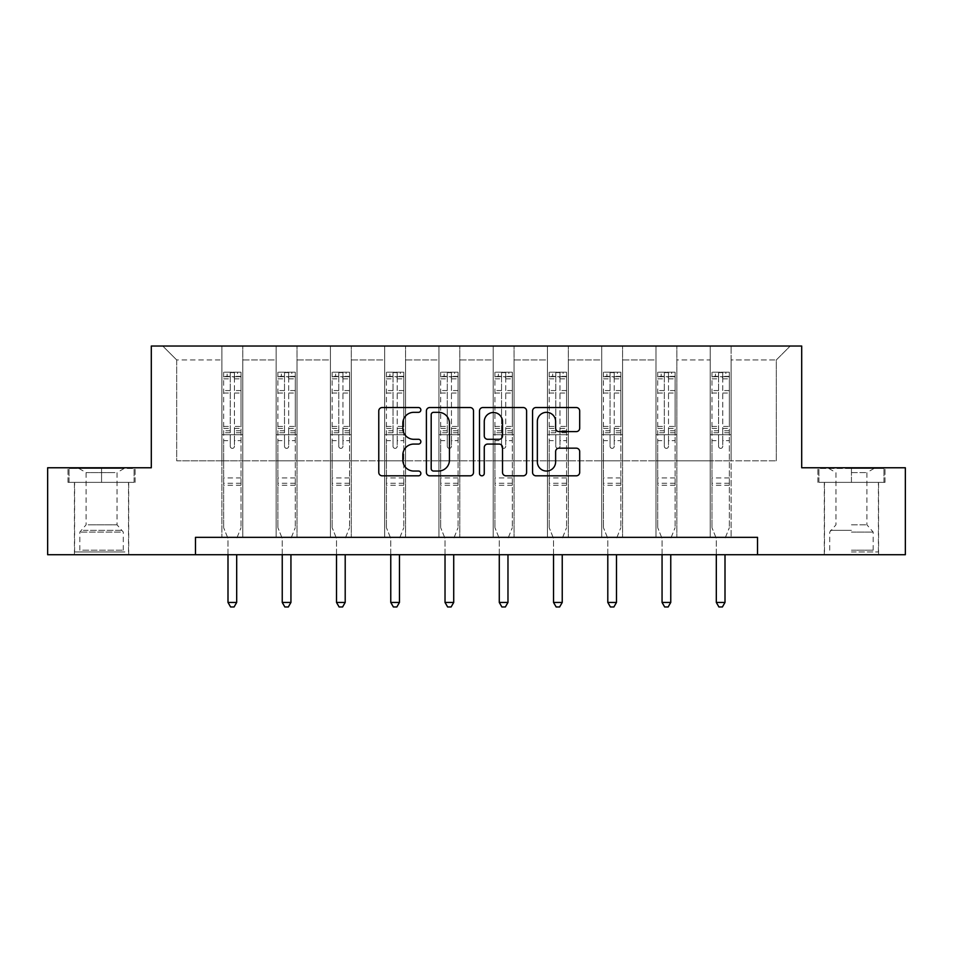 <?xml version="1.0" encoding="UTF-8"?>
<svg xmlns="http://www.w3.org/2000/svg" width="953" height="953" viewBox="0 0 953 953"><rect width="100%" height="100%" fill="white"/><g stroke="black" fill="none" stroke-linecap="round" stroke-linejoin="round"><path stroke-width="0.71" stroke-dasharray="4.76 3.57" d="M420.857 409.933A2.394 2.394 0 0 0 418.462 407.539L382.189 407.539A3.419 3.419 0 0 0 378.77 410.957L378.77 472.414A3.419 3.419 0 0 0 382.189 475.821L418.462 475.821A2.394 2.394 0 0 0 420.857 473.438A2.394 2.394 0 0 0 418.462 471.044L413.769 471.044A10.924 10.924 0 0 1 402.845 460.12L402.845 454.998A10.924 10.924 0 0 1 413.769 444.074L418.462 444.074A2.394 2.394 0 0 0 420.857 441.68A2.394 2.394 0 0 0 418.462 439.297L413.769 439.297A10.924 10.924 0 0 1 402.845 428.373L402.845 423.251A10.924 10.924 0 0 1 413.769 412.327L418.462 412.327A2.394 2.394 0 0 0 420.857 409.933M851.434 482.373L885.003 482.373L851.434 482.373L851.434 467.768L885.003 467.768L817.877 467.768L851.434 467.768L851.434 482.373L878.392 482.373L818.925 482.373L883.955 482.373L824.488 482.373L851.434 482.373L851.434 468.471L818.925 468.471L883.955 468.471L851.434 468.471L874.044 468.471L851.434 468.471L851.434 482.373M851.434 554.717L878.571 554.717L851.434 554.717M101.566 482.373L67.997 482.373L101.566 482.373L101.566 467.768L135.123 467.768L67.997 467.768L101.566 467.768L101.566 482.373L134.075 482.373L69.045 482.373L101.566 482.373L101.566 468.471L134.075 468.471L69.045 468.471L101.566 468.471L101.566 482.373M101.566 554.717L74.429 554.717L101.566 554.717M757.528 554.717L757.528 537.337L757.528 554.717L905.35 554.717L905.35 467.768L801.699 467.768L801.699 346.034L151.301 346.034L151.301 467.768L47.65 467.768L47.65 554.717L195.472 554.717L195.472 537.337L757.528 537.337L195.472 537.337L757.528 537.337L757.528 554.717L195.472 554.717L195.472 537.337L195.472 554.717M710.223 346.034L790.228 346.034L731.094 346.034L731.094 460.811L776.314 460.811L731.094 460.811L731.094 359.948L776.314 359.948L731.094 359.948L731.094 346.034L731.094 537.337L710.223 537.337L731.094 537.337L710.223 537.337L731.094 537.337L731.094 346.034L676.844 346.034L710.223 346.034L710.223 460.811L676.844 460.811L710.223 460.811L710.223 359.948L676.844 359.948L676.844 460.811L676.844 359.948L710.223 359.948L710.223 346.034L710.223 537.337L710.223 434.723L710.223 460.811L731.094 460.811L710.223 460.811L710.223 434.723L731.094 434.723L710.223 434.723L710.223 537.337L710.223 346.034M655.974 346.034L676.844 346.034L676.844 537.337L655.974 537.337L676.844 537.337L655.974 537.337L676.844 537.337L676.844 346.034L622.583 346.034L655.974 346.034L655.974 460.811L622.583 460.811L655.974 460.811L655.974 359.948L622.583 359.948L622.583 460.811L622.583 359.948L655.974 359.948L655.974 346.034L655.974 537.337L655.974 434.723L655.974 460.811L676.844 460.811L655.974 460.811L655.974 434.723L676.844 434.723L655.974 434.723L655.974 537.337L655.974 346.034M601.712 346.034L622.583 346.034L622.583 537.337L601.712 537.337L622.583 537.337L601.712 537.337L622.583 537.337L622.583 346.034L568.322 346.034L601.712 346.034L601.712 460.811L568.322 460.811L601.712 460.811L601.712 359.948L568.322 359.948L568.322 460.811L568.322 359.948L601.712 359.948L601.712 346.034L601.712 537.337L601.712 434.723L601.712 460.811L622.583 460.811L601.712 460.811L601.712 434.723L622.583 434.723L601.712 434.723L601.712 537.337L601.712 346.034M547.451 346.034L568.322 346.034L568.322 537.337L547.451 537.337L568.322 537.337L547.451 537.337L568.322 537.337L568.322 346.034L514.06 346.034L547.451 346.034L547.451 460.811L514.06 460.811L547.451 460.811L547.451 359.948L514.06 359.948L514.06 460.811L514.06 359.948L547.451 359.948L547.451 346.034L547.451 537.337L547.451 434.723L547.451 460.811L568.322 460.811L547.451 460.811L547.451 434.723L568.322 434.723L547.451 434.723L547.451 537.337L547.451 346.034M493.189 346.034L514.06 346.034L514.06 537.337L493.189 537.337L514.06 537.337L493.189 537.337L514.06 537.337L514.06 346.034L459.811 346.034L493.189 346.034L493.189 460.811L459.811 460.811L493.189 460.811L493.189 359.948L459.811 359.948L459.811 460.811L459.811 359.948L493.189 359.948L493.189 346.034L493.189 537.337L493.189 434.723L493.189 460.811L514.06 460.811L493.189 460.811L493.189 434.723L514.06 434.723L493.189 434.723L493.189 537.337L493.189 346.034M438.94 346.034L459.811 346.034L459.811 537.337L438.94 537.337L459.811 537.337L438.94 537.337L459.811 537.337L459.811 346.034L405.549 346.034L438.94 346.034L438.94 460.811L405.549 460.811L438.94 460.811L438.94 359.948L405.549 359.948L405.549 460.811L405.549 359.948L438.94 359.948L438.94 346.034L438.94 537.337L438.94 434.723L438.94 460.811L459.811 460.811L438.94 460.811L438.94 434.723L459.811 434.723L438.94 434.723L438.94 537.337L438.94 346.034M384.678 346.034L405.549 346.034L405.549 537.337L384.678 537.337L405.549 537.337L384.678 537.337L405.549 537.337L405.549 346.034L351.288 346.034L384.678 346.034L384.678 460.811L351.288 460.811L384.678 460.811L384.678 359.948L351.288 359.948L351.288 460.811L351.288 359.948L384.678 359.948L384.678 346.034L384.678 537.337L384.678 434.723L384.678 460.811L405.549 460.811L384.678 460.811L384.678 434.723L405.549 434.723L384.678 434.723L384.678 537.337L384.678 346.034M330.417 346.034L351.288 346.034L351.288 537.337L330.417 537.337L351.288 537.337L330.417 537.337L351.288 537.337L351.288 346.034L297.026 346.034L330.417 346.034L330.417 460.811L297.026 460.811L330.417 460.811L330.417 359.948L297.026 359.948L297.026 460.811L297.026 359.948L330.417 359.948L330.417 346.034L330.417 537.337L330.417 434.723L330.417 460.811L351.288 460.811L330.417 460.811L330.417 434.723L351.288 434.723L330.417 434.723L330.417 537.337L330.417 346.034M276.156 346.034L297.026 346.034L297.026 537.337L276.156 537.337L297.026 537.337L276.156 537.337L297.026 537.337L297.026 346.034L242.777 346.034L276.156 346.034L276.156 460.811L242.777 460.811L276.156 460.811L276.156 359.948L242.777 359.948L242.777 460.811L242.777 359.948L276.156 359.948L276.156 346.034L276.156 537.337L276.156 434.723L276.156 460.811L297.026 460.811L276.156 460.811L276.156 434.723L297.026 434.723L276.156 434.723L276.156 537.337L276.156 346.034M221.906 346.034L242.777 346.034L242.777 537.337L221.906 537.337L242.777 537.337L221.906 537.337L242.777 537.337L242.777 346.034L162.772 346.034L221.906 346.034L221.906 460.811L176.686 460.811L176.686 359.948L221.906 359.948L176.686 359.948L162.772 346.034L176.686 359.948L176.686 460.811L221.906 460.811L221.906 346.034L221.906 537.337L221.906 346.034M776.314 460.811L776.314 359.948L790.228 346.034L776.314 359.948L776.314 460.811M221.906 460.811L242.777 460.811L242.777 434.723L242.777 537.337L242.777 434.723L242.777 460.811L221.906 460.811L221.906 434.723L242.777 434.723L221.906 434.723L221.906 537.337L221.906 460.811M221.906 434.723L242.777 434.723L221.906 434.723M276.156 434.723L297.026 434.723L276.156 434.723M330.417 434.723L351.288 434.723L330.417 434.723M384.678 434.723L405.549 434.723L384.678 434.723M438.94 434.723L459.811 434.723L438.94 434.723M493.189 434.723L514.06 434.723L493.189 434.723M547.451 434.723L568.322 434.723L547.451 434.723M601.712 434.723L622.583 434.723L601.712 434.723M655.974 434.723L676.844 434.723L655.974 434.723M710.223 434.723L731.094 434.723L710.223 434.723M67.997 482.373L67.997 467.768L67.997 482.373M135.123 482.373L135.123 467.768L135.123 482.373M885.003 482.373L885.003 467.768L885.003 482.373M817.877 482.373L817.877 467.768L817.877 482.373M473.51 472.414L473.51 410.957A3.419 3.419 0 0 0 470.103 407.539L429.815 407.539A3.419 3.419 0 0 0 426.396 410.957L426.396 472.414A3.419 3.419 0 0 0 429.815 475.821L470.103 475.821A3.419 3.419 0 0 0 473.51 472.414M433.567 412.327A2.394 2.394 0 0 0 431.185 414.71L431.185 468.65A2.394 2.394 0 0 0 433.567 471.044L438.523 471.044A10.924 10.924 0 0 0 449.447 460.12L449.447 423.251A10.924 10.924 0 0 0 438.523 412.327L433.567 412.327M482.897 407.539L523.185 407.539A3.419 3.419 0 0 1 526.604 410.957L526.604 472.414A3.419 3.419 0 0 1 523.185 475.821L505.948 475.821A3.419 3.419 0 0 1 502.529 472.414L502.529 447.493A3.419 3.419 0 0 0 499.122 444.074L487.686 444.074A3.419 3.419 0 0 0 484.267 447.493L484.267 473.438A2.394 2.394 0 0 1 481.873 475.821A2.394 2.394 0 0 1 479.49 473.438L479.49 410.957A3.419 3.419 0 0 1 482.897 407.539M502.529 421.631A9.137 9.137 0 0 0 493.404 412.494A9.137 9.137 0 0 0 484.267 421.631L484.267 435.878A3.419 3.419 0 0 0 487.686 439.297L499.122 439.297A3.419 3.419 0 0 0 502.529 435.878L502.529 421.631M559.03 431.614L576.279 431.614A3.419 3.419 0 0 0 579.686 428.195L579.686 410.957A3.419 3.419 0 0 0 576.279 407.539L535.991 407.539A3.419 3.419 0 0 0 532.572 410.957L532.572 472.414A3.419 3.419 0 0 0 535.991 475.821L576.279 475.821A3.419 3.419 0 0 0 579.686 472.414L579.686 451.579A3.419 3.419 0 0 0 576.279 448.172L559.03 448.172A3.419 3.419 0 0 0 555.623 451.579L555.623 461.907A9.137 9.137 0 0 1 546.486 471.044A9.137 9.137 0 0 1 537.349 461.907L537.349 421.452A9.137 9.137 0 0 1 546.486 412.327A9.137 9.137 0 0 1 555.623 421.452L555.623 428.195A3.419 3.419 0 0 0 559.03 431.614M230.245 446.278A2.085 2.085 0 0 0 232.341 448.363A2.085 2.085 0 0 1 230.245 446.278L230.245 440.631L230.245 446.278M240.942 372.194L237.559 372.194L237.559 376.709L241.038 376.721L241.038 372.194L223.645 372.194L223.645 527.664L223.645 440.631L230.245 440.631L230.245 430.792L223.645 430.792M223.645 372.194L223.645 440.631L230.245 440.631L230.245 377.626L234.426 377.626L234.426 426.432L241.038 426.432L241.038 527.664L241.038 440.631L234.426 440.631L234.426 446.278A2.085 2.085 0 0 1 232.341 448.363A2.085 2.085 0 0 0 234.426 446.278L234.426 426.432M241.038 376.721L241.038 426.432M241.038 372.194L241.038 440.631L234.426 440.631L234.426 372.623L230.245 372.623L230.245 430.792M237.559 372.194L223.729 372.194M237.559 376.709L227.124 376.709L227.124 372.194M223.645 376.721L240.942 376.709M223.729 376.709L227.124 376.709M236.94 537.837L241.038 527.664L236.94 537.837A3.478 3.478 0 0 0 236.689 539.136A3.478 3.478 0 0 1 236.94 537.837M227.993 554.717L227.993 539.136A3.478 3.478 0 0 0 227.743 537.837L223.645 527.664L227.743 537.837A3.478 3.478 0 0 1 227.993 539.136L227.993 602.439L236.689 602.439L236.689 554.717M241.038 485.232L223.645 485.232M227.993 602.439L230.602 606.966L234.081 606.966L236.689 602.439M230.245 377.626L230.245 372.623M234.426 377.626L234.426 372.623M121.889 551.942L78.086 551.942L121.889 551.942M82.732 550.203L123.294 550.203L82.732 550.203M121.138 468.471L78.956 468.471L121.138 468.471M114.968 472.581L86.08 472.581L114.968 472.581M88.152 524.805L117.04 524.805L88.152 524.805M124.903 551.942L74.608 551.942L124.903 551.942M124.903 482.373L74.608 482.373L124.903 482.373M69.045 482.373L69.045 468.471L69.045 482.373M134.075 482.373L134.075 468.471L134.075 482.373M851.434 551.942L878.392 551.942L851.434 551.942M851.434 550.203L873.174 550.203L851.434 550.203M851.434 472.581L866.92 472.581L851.434 472.581M851.434 524.805L866.92 524.805L851.434 524.805M883.955 482.373L883.955 468.471L883.955 482.373M818.925 482.373L818.925 468.471L818.925 482.373M284.506 446.278A2.085 2.085 0 0 0 286.591 448.363A2.085 2.085 0 0 1 284.506 446.278L284.506 440.631L284.506 446.278M295.204 372.194L291.809 372.194L291.809 376.709L295.287 376.721L295.287 372.194L277.895 372.194L277.895 527.664L277.895 440.631L284.506 440.631L284.506 430.792L277.895 430.792M277.895 372.194L277.895 440.631L284.506 440.631L284.506 377.626L288.688 377.626L288.688 426.432L295.287 426.432L295.287 527.664L295.287 440.631L288.688 440.631L288.688 446.278A2.085 2.085 0 0 1 286.591 448.363A2.085 2.085 0 0 0 288.688 446.278L288.688 426.432M295.287 376.721L295.287 426.432M295.287 372.194L295.287 440.631L288.688 440.631L288.688 372.623L284.506 372.623L284.506 430.792M291.809 372.194L277.99 372.194M291.809 376.709L281.373 376.709L281.373 372.194M277.895 376.721L295.204 376.709M277.99 376.709L281.373 376.709M291.189 537.837L295.287 527.664L291.189 537.837A3.478 3.478 0 0 0 290.939 539.136A3.478 3.478 0 0 1 291.189 537.837M282.243 554.717L282.243 539.136A3.478 3.478 0 0 0 281.993 537.837L277.895 527.664L281.993 537.837A3.478 3.478 0 0 1 282.243 539.136L282.243 602.439L290.939 602.439L290.939 554.717M295.287 485.232L277.895 485.232M282.243 602.439L284.852 606.966L288.33 606.966L290.939 602.439M284.506 377.626L284.506 372.623M288.688 377.626L288.688 372.623M338.768 446.278A2.085 2.085 0 0 0 340.852 448.363A2.085 2.085 0 0 1 338.768 446.278L338.768 440.631L338.768 446.278M349.465 372.194L346.07 372.194L346.07 376.709L349.548 376.721L349.548 372.194L332.156 372.194L332.156 527.664L332.156 440.631L338.768 440.631L338.768 430.792L332.156 430.792M332.156 372.194L332.156 440.631L338.768 440.631L338.768 377.626L342.937 377.626L342.937 426.432L349.548 426.432L349.548 527.664L349.548 440.631L342.937 440.631L342.937 446.278A2.085 2.085 0 0 1 340.852 448.363A2.085 2.085 0 0 0 342.937 446.278L342.937 426.432M349.548 376.721L349.548 426.432M349.548 372.194L349.548 440.631L342.937 440.631L342.937 372.623L338.768 372.623L338.768 430.792M346.07 372.194L332.252 372.194M346.07 376.709L335.635 376.709L335.635 372.194M332.156 376.721L349.465 376.709M332.252 376.709L335.635 376.709M345.451 537.837L349.548 527.664L345.451 537.837A3.478 3.478 0 0 0 345.2 539.136A3.478 3.478 0 0 1 345.451 537.837M336.504 554.717L336.504 539.136A3.478 3.478 0 0 0 336.254 537.837L332.156 527.664L336.254 537.837A3.478 3.478 0 0 1 336.504 539.136L336.504 602.439L345.2 602.439L345.2 554.717M349.548 485.232L332.156 485.232M336.504 602.439L339.113 606.966L342.592 606.966L345.2 602.439M338.768 377.626L338.768 372.623M342.937 377.626L342.937 372.623M393.029 446.278A2.085 2.085 0 0 0 395.114 448.363A2.085 2.085 0 0 1 393.029 446.278L393.029 440.631L393.029 446.278M403.727 372.194L400.331 372.194L400.331 376.709L403.81 376.721L403.81 372.194L386.418 372.194L386.418 527.664L386.418 440.631L393.029 440.631L393.029 430.792L386.418 430.792M386.418 372.194L386.418 440.631L393.029 440.631L393.029 377.626L397.198 377.626L397.198 426.432L403.81 426.432L403.81 527.664L403.81 440.631L397.198 440.631L397.198 446.278A2.085 2.085 0 0 1 395.114 448.363A2.085 2.085 0 0 0 397.198 446.278L397.198 426.432M403.81 376.721L403.81 426.432M403.81 372.194L403.81 440.631L397.198 440.631L397.198 372.623L393.029 372.623L393.029 430.792M400.331 372.194L386.501 372.194M400.331 376.709L389.896 376.709L389.896 372.194M386.418 376.721L403.727 376.709M386.501 376.709L389.896 376.709M399.712 537.837L403.81 527.664L399.712 537.837A3.478 3.478 0 0 0 399.462 539.136A3.478 3.478 0 0 1 399.712 537.837M390.766 554.717L390.766 539.136A3.478 3.478 0 0 0 390.516 537.837L386.418 527.664L390.516 537.837A3.478 3.478 0 0 1 390.766 539.136L390.766 602.439L399.462 602.439L399.462 554.717M403.81 485.232L386.418 485.232M390.766 602.439L393.375 606.966L396.853 606.966L399.462 602.439M393.029 377.626L393.029 372.623M397.198 377.626L397.198 372.623M447.279 446.278A2.085 2.085 0 0 0 449.375 448.363A2.085 2.085 0 0 1 447.279 446.278L447.279 440.631L447.279 446.278M457.976 372.194L454.593 372.194L454.593 376.709L458.071 376.721L458.071 372.194L440.679 372.194L440.679 527.664L440.679 440.631L447.279 440.631L447.279 430.792L440.679 430.792M440.679 372.194L440.679 440.631L447.279 440.631L447.279 377.626L451.46 377.626L451.46 426.432L458.071 426.432L458.071 527.664L458.071 440.631L451.46 440.631L451.46 446.278A2.085 2.085 0 0 1 449.375 448.363A2.085 2.085 0 0 0 451.46 446.278L451.46 426.432M458.071 376.721L458.071 426.432M458.071 372.194L458.071 440.631L451.46 440.631L451.46 372.623L447.279 372.623L447.279 430.792M454.593 372.194L440.762 372.194M454.593 376.709L444.158 376.709L444.158 372.194M440.679 376.721L457.976 376.709M440.762 376.709L444.158 376.709M453.973 537.837L458.071 527.664L453.973 537.837A3.478 3.478 0 0 0 453.723 539.136A3.478 3.478 0 0 1 453.973 537.837M445.027 554.717L445.027 539.136A3.478 3.478 0 0 0 444.777 537.837L440.679 527.664L444.777 537.837A3.478 3.478 0 0 1 445.027 539.136L445.027 602.439L453.723 602.439L453.723 554.717M458.071 485.232L440.679 485.232M445.027 602.439L447.636 606.966L451.114 606.966L453.723 602.439M447.279 377.626L447.279 372.623M451.46 377.626L451.46 372.623M501.54 446.278A2.085 2.085 0 0 0 503.625 448.363A2.085 2.085 0 0 1 501.54 446.278L501.54 440.631L501.54 446.278M512.237 372.194L508.842 372.194L508.842 376.709L512.321 376.721L512.321 372.194L494.929 372.194L494.929 527.664L494.929 440.631L501.54 440.631L501.54 430.792L494.929 430.792M494.929 372.194L494.929 440.631L501.54 440.631L501.54 377.626L505.721 377.626L505.721 426.432L512.321 426.432L512.321 527.664L512.321 440.631L505.721 440.631L505.721 446.278A2.085 2.085 0 0 1 503.625 448.363A2.085 2.085 0 0 0 505.721 446.278L505.721 426.432M512.321 376.721L512.321 426.432M512.321 372.194L512.321 440.631L505.721 440.631L505.721 372.623L501.54 372.623L501.54 430.792M508.842 372.194L495.024 372.194M508.842 376.709L498.407 376.709L498.407 372.194M494.929 376.721L512.237 376.709M495.024 376.709L498.407 376.709M508.223 537.837L512.321 527.664L508.223 537.837A3.478 3.478 0 0 0 507.973 539.136A3.478 3.478 0 0 1 508.223 537.837M499.277 554.717L499.277 539.136A3.478 3.478 0 0 0 499.027 537.837L494.929 527.664L499.027 537.837A3.478 3.478 0 0 1 499.277 539.136L499.277 602.439L507.973 602.439L507.973 554.717M512.321 485.232L494.929 485.232M499.277 602.439L501.886 606.966L505.364 606.966L507.973 602.439M501.54 377.626L501.54 372.623M505.721 377.626L505.721 372.623M555.802 446.278A2.085 2.085 0 0 0 557.886 448.363A2.085 2.085 0 0 1 555.802 446.278L555.802 440.631L555.802 446.278M566.499 372.194L563.104 372.194L563.104 376.709L566.582 376.721L566.582 372.194L549.19 372.194L549.19 527.664L549.19 440.631L555.802 440.631L555.802 430.792L549.19 430.792M549.19 372.194L549.19 440.631L555.802 440.631L555.802 377.626L559.971 377.626L559.971 426.432L566.582 426.432L566.582 527.664L566.582 440.631L559.971 440.631L559.971 446.278A2.085 2.085 0 0 1 557.886 448.363A2.085 2.085 0 0 0 559.971 446.278L559.971 426.432M566.582 376.721L566.582 426.432M566.582 372.194L566.582 440.631L559.971 440.631L559.971 372.623L555.802 372.623L555.802 430.792M563.104 372.194L549.273 372.194M563.104 376.709L552.669 376.709L552.669 372.194M549.19 376.721L566.499 376.709M549.273 376.709L552.669 376.709M562.484 537.837L566.582 527.664L562.484 537.837A3.478 3.478 0 0 0 562.234 539.136A3.478 3.478 0 0 1 562.484 537.837M553.538 554.717L553.538 539.136A3.478 3.478 0 0 0 553.288 537.837L549.19 527.664L553.288 537.837A3.478 3.478 0 0 1 553.538 539.136L553.538 602.439L562.234 602.439L562.234 554.717M566.582 485.232L549.19 485.232M553.538 602.439L556.147 606.966L559.625 606.966L562.234 602.439M555.802 377.626L555.802 372.623M559.971 377.626L559.971 372.623M610.063 446.278A2.085 2.085 0 0 0 612.148 448.363A2.085 2.085 0 0 1 610.063 446.278L610.063 440.631L610.063 446.278M620.748 372.194L617.365 372.194L617.365 376.709L620.844 376.721L620.844 372.194L603.452 372.194L603.452 527.664L603.452 440.631L610.063 440.631L610.063 430.792L603.452 430.792M603.452 372.194L603.452 440.631L610.063 440.631L610.063 377.626L614.232 377.626L614.232 426.432L620.844 426.432L620.844 527.664L620.844 440.631L614.232 440.631L614.232 446.278A2.085 2.085 0 0 1 612.148 448.363A2.085 2.085 0 0 0 614.232 446.278L614.232 426.432M620.844 376.721L620.844 426.432M620.844 372.194L620.844 440.631L614.232 440.631L614.232 372.623L610.063 372.623L610.063 430.792M617.365 372.194L603.535 372.194M617.365 376.709L606.93 376.709L606.93 372.194M603.452 376.721L620.748 376.709M603.535 376.709L606.93 376.709M616.746 537.837L620.844 527.664L616.746 537.837A3.478 3.478 0 0 0 616.496 539.136A3.478 3.478 0 0 1 616.746 537.837M607.8 554.717L607.8 539.136A3.478 3.478 0 0 0 607.549 537.837L603.452 527.664L607.549 537.837A3.478 3.478 0 0 1 607.8 539.136L607.8 602.439L616.496 602.439L616.496 554.717M620.844 485.232L603.452 485.232M607.8 602.439L610.408 606.966L613.887 606.966L616.496 602.439M610.063 377.626L610.063 372.623M614.232 377.626L614.232 372.623M664.312 446.278A2.085 2.085 0 0 0 666.409 448.363A2.085 2.085 0 0 1 664.312 446.278L664.312 440.631L664.312 446.278M675.01 372.194L671.627 372.194L671.627 376.709L675.105 376.721L675.105 372.194L657.713 372.194L657.713 527.664L657.713 440.631L664.312 440.631L664.312 430.792L657.713 430.792M657.713 372.194L657.713 440.631L664.312 440.631L664.312 377.626L668.494 377.626L668.494 426.432L675.105 426.432L675.105 527.664L675.105 440.631L668.494 440.631L668.494 446.278A2.085 2.085 0 0 1 666.409 448.363A2.085 2.085 0 0 0 668.494 446.278L668.494 426.432M675.105 376.721L675.105 426.432M675.105 372.194L675.105 440.631L668.494 440.631L668.494 372.623L664.312 372.623L664.312 430.792M671.627 372.194L657.796 372.194M671.627 376.709L661.191 376.709L661.191 372.194M657.713 376.721L675.01 376.709M657.796 376.709L661.191 376.709M671.007 537.837L675.105 527.664L671.007 537.837A3.478 3.478 0 0 0 670.757 539.136A3.478 3.478 0 0 1 671.007 537.837M662.061 554.717L662.061 539.136A3.478 3.478 0 0 0 661.811 537.837L657.713 527.664L661.811 537.837A3.478 3.478 0 0 1 662.061 539.136L662.061 602.439L670.757 602.439L670.757 554.717M675.105 485.232L657.713 485.232M662.061 602.439L664.67 606.966L668.148 606.966L670.757 602.439M664.312 377.626L664.312 372.623M668.494 377.626L668.494 372.623M718.574 446.278A2.085 2.085 0 0 0 720.659 448.363A2.085 2.085 0 0 1 718.574 446.278L718.574 440.631L718.574 446.278M729.271 372.194L725.876 372.194L725.876 376.709L729.355 376.721L729.355 372.194L711.962 372.194L711.962 527.664L711.962 440.631L718.574 440.631L718.574 430.792L711.962 430.792M711.962 372.194L711.962 440.631L718.574 440.631L718.574 377.626L722.755 377.626L722.755 426.432L729.355 426.432L729.355 527.664L729.355 440.631L722.755 440.631L722.755 446.278A2.085 2.085 0 0 1 720.659 448.363A2.085 2.085 0 0 0 722.755 446.278L722.755 426.432M729.355 376.721L729.355 426.432M729.355 372.194L729.355 440.631L722.755 440.631L722.755 372.623L718.574 372.623L718.574 430.792M725.876 372.194L712.058 372.194M725.876 376.709L715.441 376.709L715.441 372.194M711.962 376.721L729.271 376.709M712.058 376.709L715.441 376.709M725.257 537.837L729.355 527.664L725.257 537.837A3.478 3.478 0 0 0 725.007 539.136A3.478 3.478 0 0 1 725.257 537.837M716.311 554.717L716.311 539.136A3.478 3.478 0 0 0 716.06 537.837L711.962 527.664L716.06 537.837A3.478 3.478 0 0 1 716.311 539.136L716.311 602.439L725.007 602.439L725.007 554.717M729.355 485.232L711.962 485.232M716.311 602.439L718.919 606.966L722.398 606.966L725.007 602.439M718.574 377.626L718.574 372.623M722.755 377.626L722.755 372.623M230.245 390.563L223.645 390.563M223.645 393.041L230.245 393.041M223.645 426.432L230.245 426.432M241.038 477.929L223.645 477.929M230.245 432.757L223.645 432.757M241.038 432.757L234.426 432.757M223.645 428.409L230.245 428.409M234.426 428.409L241.038 428.409M241.038 430.792L234.426 430.792M241.038 390.563L234.426 390.563M234.426 393.041L241.038 393.041M230.245 376.352L223.645 376.352M223.645 378.829L230.245 378.829M241.038 376.352L234.426 376.352M234.426 378.829L241.038 378.829M241.038 483.266L223.645 483.266M120.388 532.084L79.826 532.084L120.388 532.084M83.352 530.356L122.592 530.356L83.352 530.356M851.434 532.084L873.174 532.084L851.434 532.084M851.434 530.356L830.408 530.356L851.434 530.356M284.506 390.563L277.895 390.563M277.895 393.041L284.506 393.041M277.895 426.432L284.506 426.432M295.287 477.929L277.895 477.929M284.506 432.757L277.895 432.757M295.287 432.757L288.688 432.757M277.895 428.409L284.506 428.409M288.688 428.409L295.287 428.409M295.287 430.792L288.688 430.792M295.287 390.563L288.688 390.563M288.688 393.041L295.287 393.041M284.506 376.352L277.895 376.352M277.895 378.829L284.506 378.829M295.287 376.352L288.688 376.352M288.688 378.829L295.287 378.829M295.287 483.266L277.895 483.266M338.768 390.563L332.156 390.563M332.156 393.041L338.768 393.041M332.156 426.432L338.768 426.432M349.548 477.929L332.156 477.929M338.768 432.757L332.156 432.757M349.548 432.757L342.937 432.757M332.156 428.409L338.768 428.409M342.937 428.409L349.548 428.409M349.548 430.792L342.937 430.792M349.548 390.563L342.937 390.563M342.937 393.041L349.548 393.041M338.768 376.352L332.156 376.352M332.156 378.829L338.768 378.829M349.548 376.352L342.937 376.352M342.937 378.829L349.548 378.829M349.548 483.266L332.156 483.266M393.029 390.563L386.418 390.563M386.418 393.041L393.029 393.041M386.418 426.432L393.029 426.432M403.81 477.929L386.418 477.929M393.029 432.757L386.418 432.757M403.81 432.757L397.198 432.757M386.418 428.409L393.029 428.409M397.198 428.409L403.81 428.409M403.81 430.792L397.198 430.792M403.81 390.563L397.198 390.563M397.198 393.041L403.81 393.041M393.029 376.352L386.418 376.352M386.418 378.829L393.029 378.829M403.81 376.352L397.198 376.352M397.198 378.829L403.81 378.829M403.81 483.266L386.418 483.266M447.279 390.563L440.679 390.563M440.679 393.041L447.279 393.041M440.679 426.432L447.279 426.432M458.071 477.929L440.679 477.929M447.279 432.757L440.679 432.757M458.071 432.757L451.46 432.757M440.679 428.409L447.279 428.409M451.46 428.409L458.071 428.409M458.071 430.792L451.46 430.792M458.071 390.563L451.46 390.563M451.46 393.041L458.071 393.041M447.279 376.352L440.679 376.352M440.679 378.829L447.279 378.829M458.071 376.352L451.46 376.352M451.46 378.829L458.071 378.829M458.071 483.266L440.679 483.266M501.54 390.563L494.929 390.563M494.929 393.041L501.54 393.041M494.929 426.432L501.54 426.432M512.321 477.929L494.929 477.929M501.54 432.757L494.929 432.757M512.321 432.757L505.721 432.757M494.929 428.409L501.54 428.409M505.721 428.409L512.321 428.409M512.321 430.792L505.721 430.792M512.321 390.563L505.721 390.563M505.721 393.041L512.321 393.041M501.54 376.352L494.929 376.352M494.929 378.829L501.54 378.829M512.321 376.352L505.721 376.352M505.721 378.829L512.321 378.829M512.321 483.266L494.929 483.266M555.802 390.563L549.19 390.563M549.19 393.041L555.802 393.041M549.19 426.432L555.802 426.432M566.582 477.929L549.19 477.929M555.802 432.757L549.19 432.757M566.582 432.757L559.971 432.757M549.19 428.409L555.802 428.409M559.971 428.409L566.582 428.409M566.582 430.792L559.971 430.792M566.582 390.563L559.971 390.563M559.971 393.041L566.582 393.041M555.802 376.352L549.19 376.352M549.19 378.829L555.802 378.829M566.582 376.352L559.971 376.352M559.971 378.829L566.582 378.829M566.582 483.266L549.19 483.266M610.063 390.563L603.452 390.563M603.452 393.041L610.063 393.041M603.452 426.432L610.063 426.432M620.844 477.929L603.452 477.929M610.063 432.757L603.452 432.757M620.844 432.757L614.232 432.757M603.452 428.409L610.063 428.409M614.232 428.409L620.844 428.409M620.844 430.792L614.232 430.792M620.844 390.563L614.232 390.563M614.232 393.041L620.844 393.041M610.063 376.352L603.452 376.352M603.452 378.829L610.063 378.829M620.844 376.352L614.232 376.352M614.232 378.829L620.844 378.829M620.844 483.266L603.452 483.266M664.312 390.563L657.713 390.563M657.713 393.041L664.312 393.041M657.713 426.432L664.312 426.432M675.105 477.929L657.713 477.929M664.312 432.757L657.713 432.757M675.105 432.757L668.494 432.757M657.713 428.409L664.312 428.409M668.494 428.409L675.105 428.409M675.105 430.792L668.494 430.792M675.105 390.563L668.494 390.563M668.494 393.041L675.105 393.041M664.312 376.352L657.713 376.352M657.713 378.829L664.312 378.829M675.105 376.352L668.494 376.352M668.494 378.829L675.105 378.829M675.105 483.266L657.713 483.266M718.574 390.563L711.962 390.563M711.962 393.041L718.574 393.041M711.962 426.432L718.574 426.432M729.355 477.929L711.962 477.929M718.574 432.757L711.962 432.757M729.355 432.757L722.755 432.757M711.962 428.409L718.574 428.409M722.755 428.409L729.355 428.409M729.355 430.792L722.755 430.792M729.355 390.563L722.755 390.563M722.755 393.041L729.355 393.041M718.574 376.352L711.962 376.352M711.962 378.829L718.574 378.829M729.355 376.352L722.755 376.352M722.755 378.829L729.355 378.829M729.355 483.266L711.962 483.266M824.309 554.717L824.309 482.373M74.429 554.717L74.429 482.373M128.691 554.717L128.691 482.373M878.571 554.717L878.571 482.373M124.164 468.471L117.04 472.581L117.04 524.805L123.294 532.084L123.294 550.203L125.034 551.942M74.608 551.942L74.608 482.373M128.512 551.942L128.512 482.373M78.956 468.471L86.08 472.581L86.08 524.805L79.826 532.084L79.826 550.203L78.086 551.942M828.836 468.471L835.96 472.581L835.96 524.805L829.706 532.084L829.706 550.203L827.966 551.942M878.392 551.942L878.392 482.373M824.488 551.942L824.488 482.373M874.044 468.471L866.92 472.581L866.92 524.805L873.174 532.084L873.174 550.203L874.914 551.942"/><path stroke-width="1.43" d="M420.857 409.933A2.394 2.394 0 0 0 418.462 407.539L382.189 407.539A3.419 3.419 0 0 0 378.77 410.957L378.77 472.414A3.419 3.419 0 0 0 382.189 475.821L418.462 475.821A2.394 2.394 0 0 0 420.857 473.438A2.394 2.394 0 0 0 418.462 471.044L413.769 471.044A10.924 10.924 0 0 1 402.845 460.12L402.845 454.998A10.924 10.924 0 0 1 413.769 444.074L418.462 444.074A2.394 2.394 0 0 0 420.857 441.68A2.394 2.394 0 0 0 418.462 439.297L413.769 439.297A10.924 10.924 0 0 1 402.845 428.373L402.845 423.251A10.924 10.924 0 0 1 413.769 412.327L418.462 412.327A2.394 2.394 0 0 0 420.857 409.933M576.279 431.614A3.419 3.419 0 0 0 579.686 428.195L579.686 410.957A3.419 3.419 0 0 0 576.279 407.539L535.991 407.539A3.419 3.419 0 0 0 532.572 410.957L532.572 472.414A3.419 3.419 0 0 0 535.991 475.821L576.279 475.821A3.419 3.419 0 0 0 579.686 472.414L579.686 451.579A3.419 3.419 0 0 0 576.279 448.172L559.03 448.172A3.419 3.419 0 0 0 555.623 451.579L555.623 461.907A9.137 9.137 0 0 1 546.486 471.044A9.137 9.137 0 0 1 537.349 461.907L537.349 421.452A9.137 9.137 0 0 1 546.486 412.327A9.137 9.137 0 0 1 555.623 421.452L555.623 428.195A3.419 3.419 0 0 0 559.03 431.614L576.279 431.614M195.472 554.717L47.65 554.717L47.65 467.768L151.301 467.768L151.301 346.034L801.699 346.034L801.699 467.768L905.35 467.768L905.35 554.717L757.528 554.717L757.528 537.337L195.472 537.337L195.472 554.717L757.528 554.717M473.51 410.957A3.419 3.419 0 0 0 470.103 407.539L429.815 407.539A3.419 3.419 0 0 0 426.396 410.957L426.396 472.414A3.419 3.419 0 0 0 429.815 475.821L470.103 475.821A3.419 3.419 0 0 0 473.51 472.414L473.51 410.957M482.897 407.539L523.185 407.539A3.419 3.419 0 0 1 526.604 410.957L526.604 472.414A3.419 3.419 0 0 1 523.185 475.821L505.948 475.821A3.419 3.419 0 0 1 502.529 472.414L502.529 447.493A3.419 3.419 0 0 0 499.122 444.074L487.686 444.074A3.419 3.419 0 0 0 484.267 447.493L484.267 473.438A2.394 2.394 0 0 1 481.873 475.821A2.394 2.394 0 0 1 479.49 473.438L479.49 410.957A3.419 3.419 0 0 1 482.897 407.539M433.567 412.327A2.394 2.394 0 0 0 431.185 414.71L431.185 468.65A2.394 2.394 0 0 0 433.567 471.044L438.523 471.044A10.924 10.924 0 0 0 449.447 460.12L449.447 423.251A10.924 10.924 0 0 0 438.523 412.327L433.567 412.327M502.529 421.631A9.137 9.137 0 0 0 493.404 412.494A9.137 9.137 0 0 0 484.267 421.631L484.267 435.878A3.419 3.419 0 0 0 487.686 439.297L499.122 439.297A3.419 3.419 0 0 0 502.529 435.878L502.529 421.631M227.993 554.717L227.993 602.439L236.689 602.439L236.689 554.717M236.689 602.439L234.081 606.966L230.602 606.966L227.993 602.439M282.243 554.717L282.243 602.439L290.939 602.439L290.939 554.717M290.939 602.439L288.33 606.966L284.852 606.966L282.243 602.439M336.504 554.717L336.504 602.439L345.2 602.439L345.2 554.717M345.2 602.439L342.592 606.966L339.113 606.966L336.504 602.439M390.766 554.717L390.766 602.439L399.462 602.439L399.462 554.717M399.462 602.439L396.853 606.966L393.375 606.966L390.766 602.439M445.027 554.717L445.027 602.439L453.723 602.439L453.723 554.717M453.723 602.439L451.114 606.966L447.636 606.966L445.027 602.439M499.277 554.717L499.277 602.439L507.973 602.439L507.973 554.717M507.973 602.439L505.364 606.966L501.886 606.966L499.277 602.439M553.538 554.717L553.538 602.439L562.234 602.439L562.234 554.717M562.234 602.439L559.625 606.966L556.147 606.966L553.538 602.439M607.8 554.717L607.8 602.439L616.496 602.439L616.496 554.717M616.496 602.439L613.887 606.966L610.408 606.966L607.8 602.439M662.061 554.717L662.061 602.439L670.757 602.439L670.757 554.717M670.757 602.439L668.148 606.966L664.67 606.966L662.061 602.439M716.311 554.717L716.311 602.439L725.007 602.439L725.007 554.717M725.007 602.439L722.398 606.966L718.919 606.966L716.311 602.439"/></g></svg>

